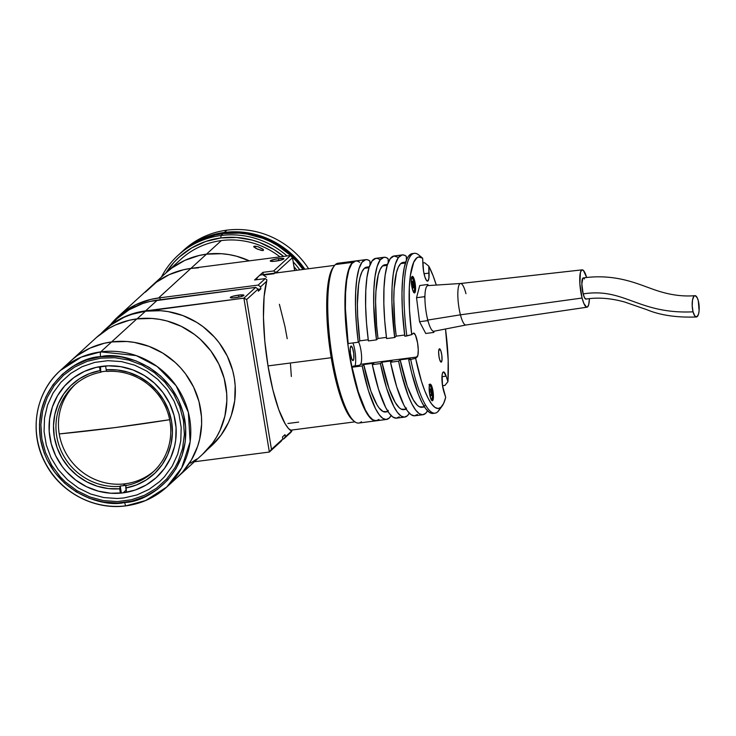 <?xml version="1.0" encoding="UTF-8"?>
<svg xmlns="http://www.w3.org/2000/svg" width="736" height="736" viewBox="0 0 736 736"><rect width="100%" height="100%" fill="white"/><g stroke="black" fill="none" stroke-linecap="round" stroke-linejoin="round"><path stroke-width="1.1" d="M114.77 427.625L169.666 419.704A304.52 46.064 170.6 0 1 114.77 427.625A304.52 46.064 170.6 0 1 59.23 433.936L114.77 427.625M202.51 454.333L212.483 443.265L216.577 437.018L220.036 430.376L224.876 416.162L226.826 401.166L226.688 393.548L224.195 378.47L218.831 364.053L210.8 350.851L200.422 339.388L194.47 334.448L181.323 326.37L166.962 320.97L159.491 319.341L151.929 318.449L136.813 318.9L111.587 341.946L136.813 318.9A78.908 75.964 -132.4 0 0 96.315 337.603L71.098 360.649A78.908 75.964 47.6 0 1 111.587 341.946A78.908 75.964 47.6 0 1 193.522 386.934A78.908 75.964 47.6 0 1 177.56 477.14A78.908 75.964 -132.4 0 0 193.522 386.934A78.908 75.964 -132.4 0 0 111.587 341.946L126.712 341.495L134.274 342.387L149.04 346.371L162.858 353.142L175.196 362.434L180.66 367.926L185.582 373.906L193.605 387.099L198.978 401.516L201.471 416.604L201.609 424.212L199.658 439.208L197.588 446.448L191.36 460.074L182.556 472.107L177.284 477.388L182.556 472.107L191.36 460.074L197.588 446.448L199.658 439.208L201.609 424.212L201.471 416.604L198.978 401.516L193.605 387.099L185.582 373.906L180.66 367.926L175.196 362.434L162.858 353.142L149.04 346.371L134.274 342.387L126.712 341.495L111.587 341.946A78.908 75.964 -132.4 0 0 71.098 360.649L60.242 370.576A78.908 75.964 47.6 0 1 100.731 351.872L81.282 357.107L60.242 370.576C34.988 392.877 28.658 433.2 45.549 463.597C60.545 492.577 94.438 510.388 126.068 505.834C141.625 503.718 155.167 497.462 166.704 487.066A78.908 75.964 47.6 0 1 126.206 505.77A4.186 0.938 -97.4 0 1 126.058 505.834A4.186 0.938 -97.4 0 1 124.697 502.449C104.061 508.116 50.333 492.743 40.416 438.941C32.476 384.882 78.964 356.528 100.574 356.712A4.186 0.938 -97.4 0 1 100.731 351.872L111.587 341.946L104.181 343.289L111.587 341.946L100.731 351.872A78.908 75.964 47.6 0 1 182.666 396.851A78.908 75.964 47.6 0 1 166.704 487.066L181.691 467.884L190.136 441.729L188.361 412.39L176.134 385.784L157.145 366.5L136.28 355.608L100.731 351.872A4.186 0.938 82.6 0 0 100.574 356.712C121.21 351.044 174.938 366.418 184.846 420.219C192.795 474.278 146.308 502.642 124.697 502.449A4.186 0.938 82.6 0 0 126.058 505.834M190.504 463.156L196.733 459.052M126.206 505.77L145.654 500.526L166.704 487.066L202.777 454.094A78.908 75.964 -132.4 0 0 218.748 363.878A78.908 75.964 -132.4 0 0 136.813 318.9L129.398 320.234L115.221 325.082L108.597 328.532L96.591 337.355M71.364 360.401L77.142 355.69L90.004 348.128L104.181 343.289L90.004 348.128L77.142 355.69L71.364 360.401M123.105 492.853L126.114 490.102L123.105 492.853A64.878 62.468 47.6 0 1 55.734 455.86A64.878 62.468 47.6 0 1 68.862 381.69A64.878 62.468 47.6 0 1 102.157 366.307A64.878 62.468 47.6 0 1 169.538 403.3A64.878 62.468 47.6 0 1 156.4 477.471A64.878 62.468 47.6 0 1 123.105 492.853L135.139 490.056L146.308 484.932L156.179 477.673L164.386 468.574L170.596 457.976L174.579 446.283L175.683 440.174L176.07 427.699L174.018 415.288L169.602 403.438L162.996 392.582L154.459 383.162L144.32 375.516L132.958 369.95L120.814 366.675L108.358 365.82L96.066 367.411L84.41 371.395L73.839 377.614L64.759 385.83L57.518 395.72L52.394 406.925L49.588 418.986L49.202 431.471L51.253 443.872L55.669 455.722L62.266 466.578L66.314 471.491L75.698 480.065L86.508 486.708L98.311 491.151L110.676 493.221L123.105 492.853M100.804 358.147L114.844 357.724L128.8 360.07L142.131 365.084L154.33 372.582L164.928 382.26L173.521 393.769L179.768 406.649L183.43 420.403L184.377 434.516L182.574 448.445L178.075 461.638L174.864 467.811L166.695 478.98L156.437 488.262L144.504 495.282L131.339 499.772L117.466 501.575L103.399 500.609L89.691 496.91L76.866 490.627L65.412 481.997L60.334 476.9L51.75 465.391L45.503 452.52L41.832 438.757L40.885 424.644L42.697 410.716L47.196 397.523L54.206 385.554L63.471 375.277L74.612 367.089L87.225 361.302L100.804 358.147M75.109 384.523A58.604 56.424 -132.4 0 0 64.869 451.15A58.604 56.424 -132.4 0 0 125.332 483.773L123.243 485.677A58.604 56.424 -132.4 0 0 126.27 485.208L125.847 485.585A58.604 56.424 -132.4 0 0 170.007 421.572A58.604 56.424 -132.4 0 0 106.959 371.45A58.604 56.424 47.6 0 1 165.425 406.585A58.604 56.424 47.6 0 1 152.904 472.172A58.604 56.424 47.6 0 1 125.847 485.585L126.27 485.208A58.604 56.424 47.6 0 1 123.243 485.677L125.332 483.773A58.604 56.424 -132.4 0 0 154.137 471.003M104.328 371.376A58.604 56.424 47.6 0 1 106.803 371.11A58.604 56.424 -132.4 0 0 104.328 371.376A58.604 56.424 -132.4 0 0 101.301 371.855A58.604 56.424 47.6 0 1 104.328 371.376M100.887 372.232L100.427 366.556L100.887 372.232L99.489 366.712L100.133 370.576L89.396 373.64L79.516 378.709L70.831 385.59L63.664 394.045L58.264 403.77L54.832 414.414L53.498 425.583L54.289 436.899L57.196 447.93L62.1 458.298L68.834 467.618L77.16 475.566L86.765 481.841L97.318 486.238L108.431 488.584L119.701 488.796L120.419 493.148L119.701 488.796A60.692 58.438 47.6 0 1 54.289 436.899A60.692 58.438 47.6 0 1 100.133 370.576L100.887 372.232A58.604 56.424 -132.4 0 0 56.727 436.255A58.604 56.424 -132.4 0 0 119.784 486.376A58.604 56.424 47.6 0 1 61.309 451.232A58.604 56.424 47.6 0 1 73.83 385.655A58.604 56.424 47.6 0 1 100.887 372.232M120.198 485.99L119.701 488.796L120.198 485.99A58.604 56.424 -132.4 0 0 123.243 485.677A58.604 56.424 47.6 0 1 120.198 485.99L121.366 493.056L120.198 485.99M125.847 485.585L126.482 492.32L125.773 488.014L136.5 484.941L146.39 479.881L155.066 472.99L162.233 464.536L167.633 454.811L171.065 444.176L172.408 432.998L171.617 421.691L168.71 410.651L163.797 400.292L157.062 390.963L148.746 383.024L139.132 376.74L128.588 372.342L117.475 370.006L106.196 369.785L105.57 365.958L106.196 369.785A60.692 58.438 47.6 0 1 171.617 421.691A60.692 58.438 47.6 0 1 125.773 488.014L125.847 485.585M106.959 371.45L106.196 369.785L106.959 371.45M289.11 429.162A78.908 17.682 82.6 0 0 290.306 429.732L291.493 431.057A80.997 18.142 -97.4 0 1 290.214 430.174A80.997 18.142 -97.4 0 1 268.06 366.234L272.854 389.767L278.742 409.602L285.163 423.816L288.374 428.37L291.493 431.057L283.654 438.978L291.879 430.965L285.347 436.678L283.654 438.978L282.744 439.098L283.654 438.978L290.757 432.492L291.879 430.965L290.306 429.732M278.466 258.612A6.909 1.049 170.6 0 1 283.903 258.741A6.909 1.049 170.6 0 1 275.706 261.133A6.909 1.049 170.6 0 1 270.268 261.004A6.909 1.049 170.6 0 1 278.466 258.612L278.797 260.618L278.466 258.612L283.783 258.594L281.87 259.854L274.427 261.28L270.268 260.967L272.302 259.891L278.466 258.612M238.492 295.136A6.909 1.049 170.6 0 1 243.929 295.274A6.909 1.049 170.6 0 1 235.741 297.657A6.909 1.049 170.6 0 1 230.304 297.528A6.909 1.049 170.6 0 1 238.492 295.136L238.823 297.151L238.492 295.136L243.809 295.118L240.865 296.682L233.284 297.896L230.304 297.491L232.328 296.415L238.492 295.136M159.878 297.813L150.742 299.414L135.912 304.658L122.572 312.874L116.647 317.998L110.685 324.466A78.908 75.964 47.6 0 1 118.036 316.692A78.908 75.964 47.6 0 1 158.525 297.988L190.882 268.419A78.908 75.964 -132.4 0 0 150.392 287.123A78.908 75.964 47.6 0 1 190.882 268.419L158.525 297.988L258.18 285.08L260.544 286.856L260.875 288.898L258.373 291.189L258.032 289.147L255.677 287.371L243.892 298.144L246.67 299.534L258.032 289.147L255.677 287.371L157.375 300.113A78.908 75.964 -132.4 0 0 116.886 318.808L105.092 329.581A78.908 75.964 47.6 0 1 145.581 310.877L157.375 300.104L145.581 310.877L243.892 298.144L246.67 299.534L271.474 449.356L269.367 452.042L243.892 298.144L269.367 452.042L281.152 441.269L282.836 438.96L269.367 452.042L194.387 461.757L269.367 452.042L281.152 441.269L282.836 438.96L282.504 436.926L282.836 438.96L271.474 449.356L246.67 299.534L258.032 289.147L258.373 291.189L260.875 288.898L258.06 289.266L260.875 288.898L260.544 286.856L266.69 281.244L266.846 279.772L265.282 278.594L258.18 285.08L260.544 286.856L266.69 281.244L264.104 296.626L263.46 317.299L264.822 341.274L268.06 366.234A80.997 18.142 -97.4 0 1 266.69 281.244L266.846 279.772L265.282 278.594L254.555 279.984L262.908 272.348L254.555 279.984L265.282 278.594L258.18 285.08L159.868 297.822L160.19 299.745M285.007 434.636L285.347 436.678L285.007 434.636L282.504 436.926L285.007 434.636M111.89 323.84L117.153 318.559L129.159 309.746L142.738 303.508L149.96 301.438L255.677 287.371L243.892 298.144L138.166 312.22L123.988 317.06L117.364 320.519L111.136 324.622L101.145 333.472A78.908 75.964 47.6 0 1 105.092 329.581M291.346 376.51L290.462 364.09M287.215 338.726L284.942 326.444L279.395 304.299M266.478 277.196L263.359 275.108L274.086 273.718L275.2 272.136L274.086 273.718M263.276 274.611L262.908 272.348L273.636 270.958L275.2 272.136L276.948 271.869L292.486 257.664L294.612 270.554L292.486 257.664L290.536 255.512L190.882 268.419L290.536 255.512L273.636 270.958L290.536 255.512L292.486 257.664L276.948 271.869A80.997 18.142 -97.4 0 1 278.144 272.688L276.948 271.869L275.2 272.136L273.636 270.958L262.908 272.348L263.276 274.611M287.923 423.485L298.66 422.096M145.388 292.155L156.437 282.164L169.289 274.602L183.466 269.762L190.882 268.419L206.476 254.168A78.908 75.964 -132.4 0 0 165.986 272.872A78.908 75.964 47.6 0 1 206.476 254.168L190.882 268.419L198.416 267.821M268.005 365.912L331.218 357.724L268.005 365.912M334.65 265.365L261.326 274.868A78.908 17.682 82.6 0 0 256.22 279.763M279.974 256.873A78.908 75.964 -132.4 0 0 221.343 240.58L206.476 254.168A78.908 75.964 47.6 0 1 249.311 260.848A78.908 75.964 -132.4 0 0 206.476 254.168L221.343 240.58A78.908 75.964 -132.4 0 0 180.854 259.284L118.036 316.692M150.659 286.884L156.437 282.164L169.289 274.602L183.466 269.762L190.882 268.419M257.784 246.624L263.203 249.467L263.12 250.525L261.298 250.396L255.861 248.391L253.81 246.413L257.784 246.624L262.78 249.044L263.46 249.844L262.66 250.571L257.628 249.2L253.782 246.91L254.113 246.266L255.981 246.238M263.46 249.844L263.414 250.378M253.782 246.91L253.81 246.413M166.253 272.633L172.031 267.913L184.883 260.351L199.06 255.512L206.476 254.168L221.6 253.718L229.163 254.619L236.624 256.248L249.311 260.848M180.108 253.442A83.72 80.601 -132.4 0 1 223.072 233.597L239.117 233.119L247.14 234.066L262.807 238.298L270.305 241.537L277.472 245.474L290.554 255.346L296.35 261.16L302.993 269.468A83.72 80.601 -132.4 0 0 223.072 233.597L220.984 235.511A83.72 80.601 47.6 0 1 287.031 255.962A83.72 80.601 -132.4 0 0 220.984 235.511L220.901 237.93A81.622 78.586 47.6 0 1 283.581 256.413L273.939 249.513L259.652 242.512L252.098 240.074L236.55 237.461L220.901 237.93L220.984 235.511A83.72 80.601 -132.4 0 0 161.386 277.076A83.72 80.601 47.6 0 1 178.02 255.355A83.72 80.601 47.6 0 1 220.984 235.511L223.072 233.597L215.206 235.023L200.164 240.157L186.521 248.179L178.02 255.355M293.186 261.896A83.72 80.601 47.6 0 1 299.828 269.873A83.72 80.601 -132.4 0 0 293.186 261.896M293.968 266.644A81.622 78.586 47.6 0 1 296.884 270.259L293.968 266.644M165.996 272.863L173.843 262.485L179.299 257.03L191.719 247.903L205.767 241.454L220.901 237.93A81.622 78.586 47.6 0 0 165.996 272.863M304.419 269.275A83.297 80.196 -132.4 0 0 224.388 232.861L223.974 233.248A83.297 80.196 47.6 0 1 303.793 269.358A83.297 80.196 -132.4 0 0 223.974 233.248L224.388 232.861A83.297 80.196 -132.4 0 0 196.586 241.914M205.5 237.94A83.297 80.196 47.6 0 1 223.974 233.248A83.297 80.196 -132.4 0 0 205.5 237.94M182.629 251.169A83.72 80.601 47.6 0 1 226.826 230.166A83.72 80.601 -132.4 0 0 183.871 250.01L181.36 252.301A83.72 80.601 47.6 0 1 224.324 232.456L226.826 230.166L224.324 232.456L240.368 231.978L248.391 232.926L264.058 237.148L271.556 240.387L278.723 244.334L291.815 254.196L297.611 260.02L304.87 269.22A83.72 80.601 47.6 0 0 224.324 232.456L216.458 233.873L201.416 239.016L187.781 247.038L180.743 252.871A83.72 80.601 47.6 0 1 181.36 252.301M308.586 268.741A83.72 80.601 -132.4 0 0 226.826 230.166A83.72 80.601 47.6 0 1 308.586 268.741M303.168 269.44A83.297 80.196 -132.4 0 0 239.531 233.156A83.297 80.196 47.6 0 1 303.168 269.44M125.92 505.807A78.908 75.964 47.6 0 1 44.206 460.644A78.908 75.964 47.6 0 1 60.242 370.576M100.574 356.712L114.89 356.288L122.056 357.135L136.04 360.907L149.123 367.319L160.807 376.124L170.632 386.98L178.241 399.473L183.319 413.126L185.684 427.414L185.242 441.775L182.013 455.676L176.106 468.574L167.771 479.973L157.311 489.431L145.139 496.598L131.716 501.179L117.558 503.01L103.215 502.026L89.231 498.254L76.148 491.841L64.464 483.037L54.63 472.181L47.03 459.687L44.16 452.971L40.416 438.941L39.45 424.543L41.299 410.338L45.89 396.879L53.038 384.67L62.486 374.192L73.858 365.838L86.719 359.941L100.574 356.712M123.952 497.959L136.96 494.932L149.022 489.394L159.694 481.556L164.376 476.864L172.196 466.173L177.735 454.066L180.771 441.03L181.185 427.542L178.968 414.138L174.193 401.332L167.063 389.602L157.835 379.417L146.878 371.156L134.596 365.139L121.477 361.597L108.008 360.677L94.723 362.397L82.128 366.694L70.711 373.419L60.895 382.297L53.075 392.996L47.536 405.094L44.5 418.14L44.086 431.618L46.304 445.022L51.078 457.829L58.208 469.559L67.436 479.743L78.393 488.005L90.675 494.022L103.794 497.564L117.254 498.493L123.952 497.959M353.225 360.465L352.719 360.53L353.225 360.465A7.323 1.638 -97.4 0 1 352.986 360.585A7.323 1.638 -97.4 0 1 350.492 354.09A7.323 1.638 -97.4 0 1 350.86 346.178A7.323 1.638 -97.4 0 1 351.1 346.049A7.323 1.638 -97.4 0 1 353.593 352.544A7.323 1.638 -97.4 0 1 353.225 360.465L353.841 358.515L353.712 353.4L352.599 348.238L351.173 346.049L350.253 348.119L350.382 353.234L351.845 359.315L353.225 360.465M361.431 421.719A80.583 18.05 -97.4 0 1 354.384 421.443A80.583 18.05 -97.4 0 1 330.519 345.46A80.583 18.05 -97.4 0 1 334.227 265.908A80.583 18.05 -97.4 0 1 335.414 264.555A80.583 18.05 82.6 0 0 331.384 351.67A80.583 18.05 82.6 0 0 358.782 423.053L375.976 420.826A80.583 18.05 -97.4 0 1 348.579 349.444A80.583 18.05 -97.4 0 1 352.608 262.329L335.414 264.555L352.608 262.329A80.583 18.05 -97.4 0 1 355.258 261.004A80.583 18.05 -97.4 0 1 355.46 260.986M333.068 267.49A79.111 17.728 82.6 0 0 329.434 345.598A79.111 17.728 82.6 0 0 352.866 420.201L346.868 412.114L342.902 403.42L339.103 392.417L334.015 372.526L329.029 342.424L327.06 319.682L327.115 292.836L329.167 277.564L331.402 270.471L334.227 265.908M355.258 261.004L338.063 263.23A80.583 18.05 82.6 0 0 335.414 264.555A80.583 18.05 -97.4 0 1 340.97 263.838M376.988 420.56L373.4 420.376L369.509 417.146L365.47 410.982L361.44 402.123L354.007 377.789L348.34 347.834L345.782 324.42L345.018 309.47L345.865 283.737L347.447 273.939L349.72 266.708L352.608 262.329L355.994 260.976M355.056 365.875A14.232 3.192 82.6 0 0 352.94 342.93M414.791 292.808L414.212 292.882L414.791 292.808A8.372 1.877 -97.4 0 1 414.515 292.946L414.524 292.946A8.372 1.877 -97.4 0 1 411.663 285.531A8.372 1.877 -97.4 0 1 412.086 276.478A8.372 1.877 -97.4 0 1 412.362 276.34A8.372 1.877 -97.4 0 1 415.205 283.756A8.372 1.877 -97.4 0 1 414.791 292.808L413.209 291.493L411.764 286.166L411.295 279.947L412.436 276.34L414.074 278.834L415.104 283.112L415.573 289.331L414.791 292.808M432.639 400.632L432.06 400.706L432.639 400.632A8.372 1.877 -97.4 0 1 432.363 400.77A8.372 1.877 -97.4 0 1 429.511 393.355A8.372 1.877 -97.4 0 1 429.934 384.302A8.372 1.877 -97.4 0 1 430.21 384.164A8.372 1.877 -97.4 0 1 433.053 391.58A8.372 1.877 -97.4 0 1 432.639 400.632L431.057 399.317L429.612 393.99L429.235 386.529L430.284 384.164L431.922 386.658L433.191 392.564L433.338 398.406L432.639 400.632M439.263 348.938A6.698 1.5 -97.4 0 1 439.484 348.827A6.698 1.5 -97.4 0 1 441.756 354.761A6.698 1.5 -97.4 0 1 441.425 362.002L440.956 362.057L441.425 362.002A6.698 1.5 -97.4 0 1 441.204 362.112A6.698 1.5 -97.4 0 1 438.923 356.178A6.698 1.5 -97.4 0 1 439.263 348.938L440.855 350.824L441.867 355.543L441.986 360.217L441.14 362.112L439.834 360.116L439.006 356.684L438.628 351.716L439.263 348.938M424.718 405.683L423.08 406.925L419.446 406.787L417.487 405.416L413.42 400.126L407.302 386.409L400.136 359.803L398.608 361.192L401.525 374.1L408.296 395.848L411.939 404.009L415.592 409.998L419.161 413.623L422.51 414.773L425.555 413.411L427.542 410.835A80.583 18.05 -97.4 0 1 425.555 413.411A80.583 18.05 -97.4 0 1 422.906 414.736A80.583 18.05 -97.4 0 1 398.608 361.192L390.522 362.241L392.04 360.852L381.929 362.167L380.402 363.556L372.315 364.605L373.833 363.216L363.722 364.522L362.204 365.912L352.084 367.227L353.317 366.105L359.38 365.314L360.474 364.32A12.135 2.723 82.6 0 0 361.459 354.439A12.135 2.723 82.6 0 0 358.57 341.973M409.336 413.19A80.583 18.05 -97.4 0 1 407.348 415.776A80.583 18.05 -97.4 0 1 404.699 417.1A80.583 18.05 -97.4 0 1 380.402 363.556L386.584 388.139L393.732 406.373L397.394 412.353L400.954 415.978L404.312 417.128L407.348 415.776L409.336 413.19M391.129 415.546A80.583 18.05 -97.4 0 1 389.142 418.131A80.583 18.05 -97.4 0 1 386.492 419.456A80.583 18.05 -97.4 0 1 362.204 365.912L368.377 390.494L375.526 408.728L379.187 414.718L382.748 418.342L386.106 419.492L389.142 418.131L391.129 415.546M414.331 253.35L412.307 253.607A80.583 18.05 82.6 0 0 404.809 336.205L406.824 335.947A80.583 18.05 -97.4 0 1 414.331 253.35A80.583 18.05 -97.4 0 1 418.416 254.711L422.63 258.152L418.416 254.711A80.583 18.05 82.6 0 0 406.824 335.947L411.718 334.65A76.397 17.112 -97.4 0 1 422.63 258.152L423.586 271.299L424.884 276.92L426.494 280.444L427.966 280.922L428.913 278.226L428.784 266.156A76.397 17.112 -97.4 0 1 436.282 285.071L433.099 275.761L428.784 266.156L424.571 262.715L422.832 262.945L424.571 262.715L428.784 266.156L429.079 273.084L424.046 273.737L429.079 273.084A12.135 2.723 -97.4 0 1 427.966 280.922L427.128 281.032L427.966 280.922A12.135 2.723 -97.4 0 1 427.57 281.124A12.135 2.723 -97.4 0 1 422.924 265.08L422.63 258.152L418.683 257.011L416.88 257.839L413.733 262.228L410.43 275.181L409.326 287.445L409.464 309.792L411.718 334.65L413.2 333.298A12.135 2.723 -97.4 0 1 413.595 333.095A12.135 2.723 -97.4 0 1 417.726 343.85A12.135 2.723 -97.4 0 1 417.119 356.978L360.474 364.32L417.119 356.978L415.638 358.322L408.728 359.886A80.583 18.05 82.6 0 0 433.016 413.43L435.04 413.172A80.583 18.05 -97.4 0 1 410.752 359.619A80.583 18.05 82.6 0 0 437.69 411.838A80.583 18.05 82.6 0 0 438.877 410.495L442.189 405.959A76.397 17.112 -97.4 0 1 441.066 407.229L437.69 411.838A80.583 18.05 -97.4 0 1 435.04 413.172M439.962 408.738A80.583 18.05 -97.4 0 1 437.69 411.838L443.615 403.484L445.685 397.394A76.397 17.112 -97.4 0 1 442.189 405.959M369.306 266.782L366.749 267.113A73.048 16.367 82.6 0 0 364.348 268.318L369.012 267.711L364.348 268.318A73.048 16.367 82.6 0 0 359.803 340.851L368.239 339.756L359.803 340.851L357.632 315.854L357.392 304.262L358.616 284.657L360.051 277.233L361.983 271.731L364.348 268.318L367.117 267.085M387.513 264.417L384.956 264.748A73.048 16.367 82.6 0 0 382.545 265.954L387.21 265.356L382.545 265.954A73.048 16.367 82.6 0 0 378.01 338.486L386.446 337.392L378.01 338.486L376.648 325.818L375.59 301.907L375.921 291.401L378.258 274.878L380.181 269.376L382.545 265.954L385.324 264.721M405.711 262.062L403.162 262.393A73.048 16.367 82.6 0 0 400.752 263.598L405.416 262.991L400.752 263.598A73.048 16.367 82.6 0 0 396.216 336.131L404.653 335.036L396.216 336.131L394.855 323.454L393.797 299.543L394.128 289.036L396.465 272.522L398.388 267.021L400.752 263.598L403.53 262.366M406.438 260.075L406.281 256.284L404.119 255.116L402.058 254.941L398.36 257.582L395.37 264.086L393.245 274.123L392.076 287.196L391.929 302.643L394.689 337.52L396.216 336.131L394.689 337.52A80.583 18.05 -97.4 0 1 402.187 254.923A80.583 18.05 -97.4 0 1 406.281 256.284L406.438 260.075M402.187 254.923L394.1 255.972A80.583 18.05 82.6 0 0 386.602 338.569L394.689 337.52L386.602 338.569L384.726 320.749L383.842 303.692L383.98 288.245L385.149 275.172L387.283 265.135L390.273 258.63L393.962 255.99L398.185 257.333M388.24 262.439L388.074 258.649L385.912 257.471L383.852 257.296L380.153 259.946L377.163 266.45L375.038 276.488L373.87 289.552L373.722 305.008L376.482 339.876L378.01 338.486L376.482 339.876A80.583 18.05 -97.4 0 1 383.99 257.278A80.583 18.05 -97.4 0 1 388.074 258.649L388.24 262.439M383.99 257.278L375.894 258.327A80.583 18.05 82.6 0 0 368.396 340.924L376.482 339.876L368.396 340.924L366.519 323.113L365.636 306.056L365.783 290.6L366.942 277.536L369.076 267.49L372.066 260.995L375.765 258.345L377.816 258.52L379.978 259.698M370.033 264.794L369.868 261.004L367.706 259.836L365.645 259.661L361.946 262.301L358.956 268.806L356.831 278.843L355.663 291.916L355.525 307.363L356.408 324.42L358.285 342.24L359.803 340.851L358.285 342.24A80.583 18.05 -97.4 0 1 365.783 259.642A80.583 18.05 -97.4 0 1 369.868 261.004L370.033 264.794M365.783 259.642L355.663 260.949A80.583 18.05 82.6 0 0 348.165 343.546L358.285 342.24L348.165 343.546L345.405 308.678L345.552 293.222L346.72 280.149L348.846 270.112L351.836 263.617L355.534 260.967L357.595 261.142L359.757 262.32M412.169 253.626L408.471 256.275L406.879 259.054L404.303 267.38L402.647 279.008L401.985 293.36L402.362 309.718L404.809 336.205L411.718 334.65L413.706 333.095L415.481 335.202L417.579 342.921L418.26 349.876L417.892 355.23L415.638 358.322L421.489 381.395L424.801 390.844L428.232 398.48L431.682 404.073L435.04 407.459L438.196 408.526L441.066 407.229A76.397 17.112 -97.4 0 1 415.638 358.322L408.728 359.886L410.246 358.496L400.136 359.803A73.048 16.367 82.6 0 0 421.93 407.266L424.488 406.934M444.884 385.434L442.86 385.701L442.262 383.815L442.86 385.701L444.884 385.434L447.92 381.717L444.884 385.434M445.501 328.992A76.397 17.112 -97.4 0 1 447.92 381.717L448.187 360.134L445.501 328.992M441.95 376.685L446.145 376.142L447.92 381.717L446.145 376.142L441.95 376.685M443.909 391.819A12.135 2.723 -97.4 0 1 441.922 379.104A12.135 2.723 -97.4 0 1 443.468 371.938A12.135 2.723 -97.4 0 1 446.145 376.142L443.762 371.974L442.768 372.526L442.115 374.836L442.483 385.416L445.685 397.394L443.909 391.819M379.031 419.437L375.986 420.799L372.637 419.649L369.067 416.024L365.415 410.044L358.266 391.81L352.084 367.227A80.583 18.05 82.6 0 0 376.381 420.771L386.492 419.456M388.314 410.403L386.676 411.645L383.033 411.507L379.058 407.9L377.007 404.846L370.889 391.129L363.722 364.522A73.048 16.367 82.6 0 0 385.526 411.985L388.074 411.654M399.262 416.824L396.216 418.177L392.858 417.027L389.298 413.402L385.636 407.422L378.497 389.188L372.315 364.605A80.583 18.05 82.6 0 0 396.603 418.149L404.699 417.1M406.52 408.048L404.874 409.29L401.24 409.152L399.28 407.772L395.214 402.482L389.096 388.764L381.929 362.167A73.048 16.367 82.6 0 0 403.733 409.63L406.281 409.299M417.468 414.46L414.423 415.822L411.065 414.672L407.505 411.047L403.843 405.058L396.695 386.823L390.522 362.241A80.583 18.05 82.6 0 0 414.81 415.785L422.906 414.736M432.63 413.457L429.272 412.307L425.712 408.682L422.05 402.702L418.407 394.542L411.645 372.793L408.728 359.886L410.246 358.496L400.136 359.803L398.608 361.192L390.522 362.241L392.04 360.852L381.929 362.167L380.402 363.556L372.315 364.605L373.833 363.216L363.722 364.522L362.204 365.912L352.084 367.227L353.317 366.105M424.635 296.672L424.966 295.412L424.635 296.672L416.539 297.721L424.635 296.672L424.948 299.147L424.635 296.672M427.828 284.473L428.416 285.577L427.828 284.473L419.741 285.522L427.828 284.473L427.506 285.734L427.828 284.473M433.844 332.424L433.2 331.209L433.844 332.424L425.748 333.472L433.844 332.424L434.157 331.209L433.844 332.424M419.741 285.522L416.539 297.721L419.548 321.696L427.634 320.648L427.331 318.182M428.278 321.862L427.634 320.648L419.548 321.696L425.748 333.472M583.4 277.95L582.94 278.042A10.672 2.392 82.6 0 0 583.16 293.912C624.533 287.344 638.038 314.346 693.064 311.834A10.672 3.45 -93.9 0 1 694.6 295.752A10.672 3.45 -93.9 0 1 698.308 300.812A10.672 3.45 -93.9 0 1 696.762 316.894A10.672 3.45 -93.9 0 1 693.064 311.834C638.038 314.346 624.533 287.344 583.16 293.912L584.697 298.071L586.196 299.009M582.167 269.845L460.534 283.498A20.93 4.692 82.6 0 0 460.432 314.824L582.075 298.034A18.832 4.223 -97.4 0 1 582.167 269.845A18.832 4.223 -97.4 0 1 586.666 277.546L583.4 270.425L581.698 270.02L580.428 272.44L579.876 283.875L582.075 298.034L460.432 314.824A20.93 4.692 -97.4 0 1 460.58 283.489A20.93 4.692 -97.4 0 1 465.971 293.682M460.58 283.489L427.947 285.605A23.018 5.161 82.6 0 0 427.791 320.068L460.432 314.824L427.791 320.068A23.018 5.161 82.6 0 0 433.872 331.264L465.962 324.999A20.93 4.692 -97.4 0 1 460.432 314.824A20.93 4.692 82.6 0 0 465.906 325.008L587.006 307.206A18.832 4.223 -97.4 0 1 582.075 298.034L583.85 303.471L586.629 307.188L587.448 307.022L588.717 304.612L589.389 298.706A18.832 4.223 -97.4 0 1 587.006 307.206M584.439 278.981L583.906 278.272M582.94 278.042L581.836 283.94L583.16 293.912A10.672 2.392 82.6 0 0 586.178 299.028M693.064 311.834L692.208 305.836L692.512 300.012L693.892 296.304L695.189 295.679L697.213 297.749L698.308 300.812L699.099 310.84L698.501 314.189L696.854 316.857L694.812 315.965L693.064 311.834M429.502 385.103A7.535 1.684 -97.4 0 1 432.069 391.773A7.535 1.684 -97.4 0 1 431.692 399.915L432.4 396.796L431.977 391.193L430.68 386.4L429.263 385.222M429.585 389.758L430.33 389.077L431.222 391.892L429.686 392.086L431.222 391.892L431.37 395.388L431.222 391.892L430.33 389.077L429.585 389.758L429.732 393.254L429.585 389.758M430.45 395.508L431.37 395.388L430.624 396.069L429.732 393.254L430.624 396.069L431.37 395.388L430.45 395.508M411.884 285.43L412.776 288.236L413.522 287.555L413.374 284.068L413.522 287.555L412.602 287.675L413.522 287.555L412.776 288.236L411.728 281.934L412.473 281.253L413.374 284.068L411.829 284.262L413.374 284.068L412.473 281.253L411.728 281.934M413.522 292.22L414.469 290.094L414.34 284.832L412.832 278.576L411.406 277.398M211.057 446.237L221.002 435.206L228.537 422.344L231.306 415.389L234.71 400.752L235.17 385.618L234.296 378.046L232.686 370.576L227.332 356.196L219.328 343.04L214.415 337.07L203.035 326.674L196.668 322.331L182.887 315.578L168.158 311.604L160.614 310.712L145.535 311.162L137.108 318.863L145.535 311.162A78.697 75.762 -132.4 0 0 105.147 329.82L100.547 334.024M206.715 450.202L211.324 445.998A78.697 75.762 -132.4 0 0 227.249 356.031A78.697 75.762 -132.4 0 0 145.535 311.162L130.934 314.557L123.998 317.326L111.173 324.87L105.414 329.572M290.858 430.164L354.936 421.857M354.384 421.443L352.866 420.201M583.197 277.941C613.539 273.58 635.729 283.029 648.931 287.785C656.503 290.527 674.075 297.464 694.95 295.679M585.948 299.11C597.696 297.188 610.576 298.144 624.579 301.99L647.027 309.764C660.404 315.293 676.862 317.694 696.412 316.977M431.572 400.283C434.222 401.304 430.431 381.138 429.051 384.735"/></g></svg>
